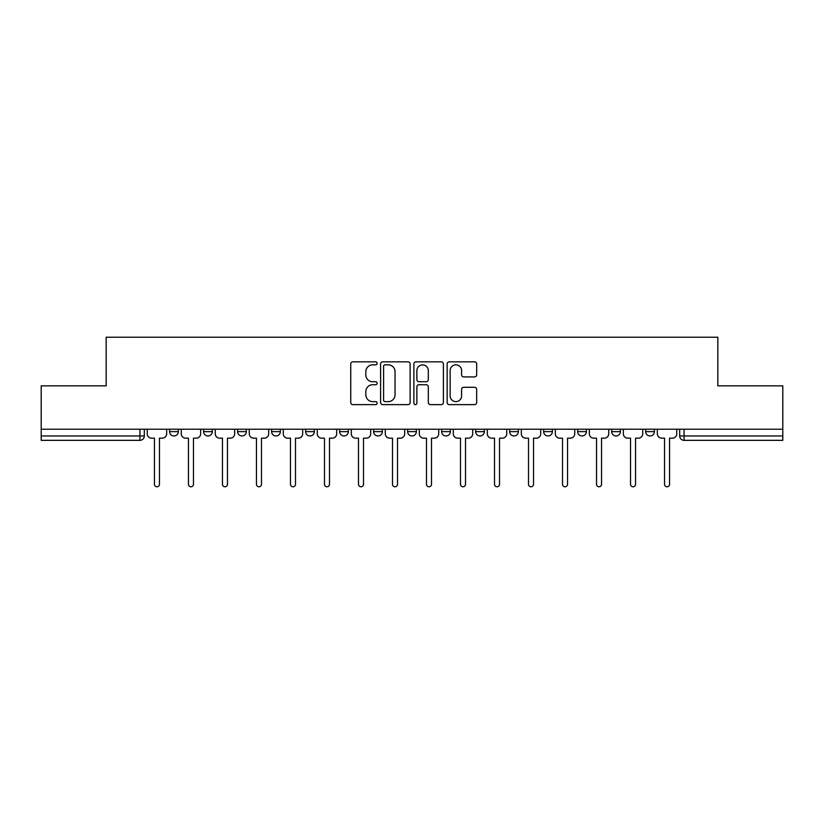 <?xml version="1.0" encoding="UTF-8"?>
<svg xmlns="http://www.w3.org/2000/svg" width="824" height="824" viewBox="0 0 824 824"><rect width="100%" height="100%" fill="white"/><g stroke="black" fill="none" stroke-linecap="round" stroke-linejoin="round"><path stroke-width="1.24" d="M377.124 363.322A1.494 1.494 0 0 0 375.62 361.829L352.888 361.829A2.142 2.142 0 0 0 350.746 363.971L350.746 402.483A2.142 2.142 0 0 0 352.888 404.625L375.62 404.625A1.494 1.494 0 0 0 377.124 403.121A1.494 1.494 0 0 0 375.62 401.628L372.685 401.628A6.85 6.85 0 0 1 365.835 394.778L365.835 391.575A6.85 6.85 0 0 1 372.685 384.726L375.62 384.726A1.494 1.494 0 0 0 377.124 383.222A1.494 1.494 0 0 0 375.62 381.728L372.685 381.728A6.85 6.85 0 0 1 365.835 374.879L365.835 371.676A6.85 6.85 0 0 1 372.685 364.826L375.62 364.826A1.494 1.494 0 0 0 377.124 363.322M543.665 429.222L543.665 431.622L552.389 431.622A4.357 4.357 0 0 1 548.022 435.978A4.357 4.357 0 0 1 543.665 431.622L543.665 429.222M441.643 429.222L441.643 431.622L450.368 431.622A4.357 4.357 0 0 1 446.011 435.978A4.357 4.357 0 0 1 441.643 431.622L441.643 429.222M373.632 429.222L373.632 431.622L382.357 431.622A4.357 4.357 0 0 1 377.989 435.978A4.357 4.357 0 0 1 373.632 431.622L373.632 429.222M339.632 429.222L339.632 431.622L348.346 431.622A4.357 4.357 0 0 1 343.989 435.978A4.357 4.357 0 0 1 339.632 431.622L339.632 429.222M271.611 429.222L271.611 431.622L280.335 431.622A4.357 4.357 0 0 1 275.978 435.978A4.357 4.357 0 0 1 271.611 431.622L271.611 429.222M474.531 376.918A2.142 2.142 0 0 0 476.674 374.776L476.674 363.971A2.142 2.142 0 0 0 474.531 361.829L449.286 361.829A2.142 2.142 0 0 0 447.144 363.971L447.144 402.483A2.142 2.142 0 0 0 449.286 404.625L474.531 404.625A2.142 2.142 0 0 0 476.674 402.483L476.674 389.433A2.142 2.142 0 0 0 474.531 387.29L463.727 387.29A2.142 2.142 0 0 0 461.584 389.433L461.584 395.901A5.727 5.727 0 0 1 455.868 401.628A5.727 5.727 0 0 1 450.141 395.901L450.141 370.543A5.727 5.727 0 0 1 455.868 364.826A5.727 5.727 0 0 1 461.584 370.543L461.584 374.776A2.142 2.142 0 0 0 463.727 376.918L474.531 376.918M41.2 429.222L41.2 385.838L106.162 385.838L106.162 337.232L717.838 337.232L717.838 385.838L782.8 385.838L782.8 429.222L41.2 429.222L41.2 435.978L144.313 435.978L144.313 429.222L144.313 435.978A4.357 4.357 0 0 1 139.946 440.335L41.2 440.335L41.2 435.978M410.125 363.971A2.142 2.142 0 0 0 407.983 361.829L382.738 361.829A2.142 2.142 0 0 0 380.595 363.971L380.595 402.483A2.142 2.142 0 0 0 382.738 404.625L407.983 404.625A2.142 2.142 0 0 0 410.125 402.483L410.125 363.971M416.017 361.829L441.262 361.829A2.142 2.142 0 0 1 443.405 363.971L443.405 402.483A2.142 2.142 0 0 1 441.262 404.625L430.458 404.625A2.142 2.142 0 0 1 428.315 402.483L428.315 386.868A2.142 2.142 0 0 0 426.173 384.726L419.004 384.726A2.142 2.142 0 0 0 416.872 386.868L416.872 403.121A1.494 1.494 0 0 1 415.368 404.625A1.494 1.494 0 0 1 413.875 403.121L413.875 363.971A2.142 2.142 0 0 1 416.017 361.829M679.687 429.222L679.687 435.978L782.8 435.978L782.8 440.335L684.054 440.335A4.357 4.357 0 0 1 679.687 435.978M782.8 429.222L782.8 435.978M654.4 429.222L654.4 431.622A4.357 4.357 0 0 1 650.043 435.978A4.357 4.357 0 0 1 645.686 431.622L654.4 431.622M645.686 429.222L645.686 431.622M620.4 429.222L620.4 431.622A4.357 4.357 0 0 1 616.043 435.978A4.357 4.357 0 0 1 611.676 431.622A4.357 4.357 0 0 0 616.043 435.978M611.676 429.222L611.676 431.622L620.4 431.622M586.389 429.222L586.389 431.622A4.357 4.357 0 0 1 582.032 435.978A4.357 4.357 0 0 1 577.676 431.622A4.357 4.357 0 0 0 582.032 435.978M577.676 429.222L577.676 431.622L586.389 431.622M552.389 429.222L552.389 431.622A4.357 4.357 0 0 1 548.022 435.978M518.378 429.222L518.378 431.622A4.357 4.357 0 0 1 514.022 435.978A4.357 4.357 0 0 1 509.654 431.622L518.378 431.622M509.654 429.222L509.654 431.622M484.368 429.222L484.368 431.622A4.357 4.357 0 0 1 480.011 435.978A4.357 4.357 0 0 1 475.654 431.622L484.368 431.622L484.368 429.222M475.654 429.222L475.654 431.622M450.368 429.222L450.368 431.622M416.357 429.222L416.357 431.622A4.357 4.357 0 0 1 412 435.978A4.357 4.357 0 0 1 407.643 431.622L416.357 431.622L416.357 429.222M407.643 429.222L407.643 431.622M382.357 429.222L382.357 431.622L382.357 429.222M348.346 431.622L348.346 429.222L348.346 431.622A4.357 4.357 0 0 1 343.989 435.978M314.346 429.222L314.346 431.622A4.357 4.357 0 0 1 309.978 435.978A4.357 4.357 0 0 1 305.622 431.622A4.357 4.357 0 0 0 309.978 435.978A4.357 4.357 0 0 0 314.346 431.622L314.346 429.222M305.622 429.222L305.622 431.622L314.346 431.622M280.335 429.222L280.335 431.622M246.325 429.222L246.325 431.622A4.357 4.357 0 0 1 241.968 435.978A4.357 4.357 0 0 1 237.611 431.622A4.357 4.357 0 0 0 241.968 435.978A4.357 4.357 0 0 0 246.325 431.622L237.611 431.622L237.611 429.222M203.6 429.222L203.6 431.622L212.324 431.622L212.324 429.222L212.324 431.622A4.357 4.357 0 0 1 207.957 435.978A4.357 4.357 0 0 1 203.6 431.622A4.357 4.357 0 0 0 207.957 435.978M169.6 429.222L169.6 431.622L178.314 431.622L178.314 429.222L178.314 431.622A4.357 4.357 0 0 1 173.957 435.978A4.357 4.357 0 0 1 169.6 431.622A4.357 4.357 0 0 0 173.957 435.978M139.946 429.222L139.946 440.335A4.357 4.357 0 0 0 144.313 435.978M385.096 364.826A1.494 1.494 0 0 0 383.593 366.32L383.593 400.124A1.494 1.494 0 0 0 385.096 401.628L388.197 401.628A6.85 6.85 0 0 0 395.046 394.778L395.046 371.676A6.85 6.85 0 0 0 388.197 364.826L385.096 364.826M428.315 370.656A5.727 5.727 0 0 0 422.588 364.929A5.727 5.727 0 0 0 416.872 370.656L416.872 379.586A2.142 2.142 0 0 0 419.004 381.728L426.173 381.728A2.142 2.142 0 0 0 428.315 379.586L428.315 370.656M147.249 429.222L147.249 433.795A4.357 4.357 0 0 0 151.616 438.162L154.448 438.162L154.448 484.265A2.503 2.503 0 0 0 156.951 486.768A2.503 2.503 0 0 0 159.454 484.265L159.454 438.162L162.297 438.162A4.357 4.357 0 0 0 166.654 433.795L166.654 429.222M181.259 429.222L181.259 433.795A4.357 4.357 0 0 0 185.616 438.162L188.449 438.162L188.449 484.265A2.503 2.503 0 0 0 190.962 486.768A2.503 2.503 0 0 0 193.465 484.265L193.465 438.162L196.297 438.162A4.357 4.357 0 0 0 200.654 433.795L200.654 429.222M215.26 429.222L215.26 433.795A4.357 4.357 0 0 0 219.627 438.162L222.459 438.162L222.459 484.265A2.503 2.503 0 0 0 224.962 486.768A2.503 2.503 0 0 0 227.476 484.265L227.476 438.162L230.308 438.162A4.357 4.357 0 0 0 234.665 433.795L234.665 429.222M249.27 429.222L249.27 433.795A4.357 4.357 0 0 0 253.627 438.162L256.46 438.162L256.46 484.265A2.503 2.503 0 0 0 258.973 486.768A2.503 2.503 0 0 0 261.476 484.265L261.476 438.162L264.308 438.162A4.357 4.357 0 0 0 268.676 433.795L268.676 429.222M283.281 429.222L283.281 433.795A4.357 4.357 0 0 0 287.638 438.162L290.47 438.162L290.47 484.265A2.503 2.503 0 0 0 292.973 486.768A2.503 2.503 0 0 0 295.486 484.265L295.486 438.162L298.319 438.162A4.357 4.357 0 0 0 302.676 433.795L302.676 429.222M317.281 429.222L317.281 433.795A4.357 4.357 0 0 0 321.648 438.162L324.481 438.162L324.481 484.265A2.503 2.503 0 0 0 326.984 486.768A2.503 2.503 0 0 0 329.487 484.265L329.487 438.162L332.329 438.162A4.357 4.357 0 0 0 336.686 433.795L336.686 429.222M351.292 429.222L351.292 433.795A4.357 4.357 0 0 0 355.649 438.162L358.481 438.162L358.481 484.265A2.503 2.503 0 0 0 360.994 486.768A2.503 2.503 0 0 0 363.497 484.265L363.497 438.162L366.33 438.162A4.357 4.357 0 0 0 370.687 433.795L370.687 429.222M385.292 429.222L385.292 433.795A4.357 4.357 0 0 0 389.659 438.162L392.492 438.162L392.492 484.265A2.503 2.503 0 0 0 394.995 486.768A2.503 2.503 0 0 0 397.508 484.265L397.508 438.162L400.34 438.162A4.357 4.357 0 0 0 404.697 433.795L404.697 429.222M419.303 429.222L419.303 433.795A4.357 4.357 0 0 0 423.66 438.162L426.492 438.162L426.492 484.265A2.503 2.503 0 0 0 429.005 486.768A2.503 2.503 0 0 0 431.508 484.265L431.508 438.162L434.341 438.162A4.357 4.357 0 0 0 438.708 433.795L438.708 429.222M453.313 429.222L453.313 433.795A4.357 4.357 0 0 0 457.67 438.162L460.503 438.162L460.503 484.265A2.503 2.503 0 0 0 463.006 486.768A2.503 2.503 0 0 0 465.519 484.265L465.519 438.162L468.351 438.162A4.357 4.357 0 0 0 472.708 433.795L472.708 429.222M487.314 429.222L487.314 433.795A4.357 4.357 0 0 0 491.671 438.162L494.513 438.162L494.513 484.265A2.503 2.503 0 0 0 497.016 486.768A2.503 2.503 0 0 0 499.519 484.265L499.519 438.162L502.352 438.162A4.357 4.357 0 0 0 506.719 433.795L506.719 429.222M521.324 429.222L521.324 433.795A4.357 4.357 0 0 0 525.681 438.162L528.514 438.162L528.514 484.265A2.503 2.503 0 0 0 531.027 486.768A2.503 2.503 0 0 0 533.53 484.265L533.53 438.162L536.362 438.162A4.357 4.357 0 0 0 540.719 433.795L540.719 429.222M555.324 429.222L555.324 433.795A4.357 4.357 0 0 0 559.692 438.162L562.524 438.162L562.524 484.265A2.503 2.503 0 0 0 565.027 486.768A2.503 2.503 0 0 0 567.54 484.265L567.54 438.162L570.373 438.162A4.357 4.357 0 0 0 574.73 433.795L574.73 429.222M589.335 429.222L589.335 433.795A4.357 4.357 0 0 0 593.692 438.162L596.524 438.162L596.524 484.265A2.503 2.503 0 0 0 599.038 486.768A2.503 2.503 0 0 0 601.541 484.265L601.541 438.162L604.373 438.162A4.357 4.357 0 0 0 608.74 433.795L608.74 429.222M623.346 429.222L623.346 433.795A4.357 4.357 0 0 0 627.703 438.162L630.535 438.162L630.535 484.265A2.503 2.503 0 0 0 633.038 486.768A2.503 2.503 0 0 0 635.551 484.265L635.551 438.162L638.384 438.162A4.357 4.357 0 0 0 642.741 433.795L642.741 429.222M657.346 429.222L657.346 433.795A4.357 4.357 0 0 0 661.703 438.162L664.546 438.162L664.546 484.265A2.503 2.503 0 0 0 667.049 486.768A2.503 2.503 0 0 0 669.551 484.265L669.551 438.162L672.384 438.162A4.357 4.357 0 0 0 676.751 433.795L676.751 429.222M684.054 429.222L684.054 440.335"/></g></svg>
